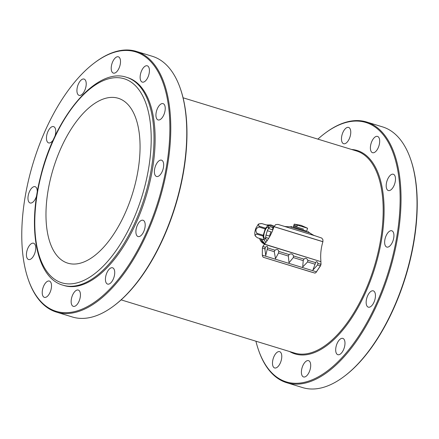 <?xml version="1.0" encoding="UTF-8"?>
<svg xmlns="http://www.w3.org/2000/svg" width="439" height="439" viewBox="0 0 439 439"><rect width="100%" height="100%" fill="white"/><g stroke="black" fill="none" stroke-linecap="round" stroke-linejoin="round"><path stroke-width="0.66" d="M272.635 230.431A7.046 1.965 107.1 0 0 271.395 233.301M273.607 227.764L270.111 226.689A7.046 1.965 -72.9 0 1 270.534 226.667L273.656 227.627M273.579 227.846A7.046 1.965 107.1 0 0 272.015 229.613L268.421 228.51A7.046 1.965 -72.9 0 0 267.335 230.711L270.929 231.819A7.046 1.965 107.1 0 0 269.606 236.116L266.012 235.013A7.046 1.965 -72.9 0 0 265.677 237.439L268.652 238.355M262.05 223.649A7.447 2.08 107.1 0 0 261.929 223.594A7.447 2.08 107.1 0 0 261.896 223.583A7.447 2.08 107.1 0 0 261.787 223.566C258.45 223.687 257.616 224.581 259.301 226.25A7.447 2.08 107.1 0 0 258.922 227.018C255.756 228.346 255.108 230.448 256.98 233.328A7.447 2.08 107.1 0 0 256.864 234.174C254.538 234.596 254.724 235.798 257.419 237.773A7.447 2.08 107.1 0 0 257.506 237.817A7.447 2.08 107.1 0 0 257.539 237.828A7.447 2.08 107.1 0 0 257.545 237.828M259.301 226.25L265.557 228.181A7.447 2.08 107.1 0 0 265.183 228.944L263.241 235.255A7.447 2.08 107.1 0 0 263.12 236.1L263.68 239.699A7.447 2.08 107.1 0 0 263.801 239.754A7.447 2.08 107.1 0 0 263.943 239.782L265.321 238.289M261.787 223.566L268.048 225.498L265.557 228.181M316.837 271.242L320.382 265.842L320.925 264.311C320.909 262.473 320.936 262.484 321.019 264.327L320.486 265.869L316.859 271.198M320.936 262.873L320.876 261.649L264.443 244.287L263.641 245.341M317.918 263.405L317.534 264.986L312.897 270.056L315.614 262.703C316.415 261.123 317.183 261.353 317.918 263.405L320.925 264.311C320.909 262.473 320.936 262.484 321.019 264.327M289.076 254.56C291.084 253.352 292.561 253.808 293.515 255.926L293.312 257.561L289.032 262.741L288.324 256.03L289.076 254.56L278.749 251.377L278.535 253.012L275.5 258.571L274.271 251.695L274.957 250.203C277.025 249.017 278.293 249.407 278.749 251.377M265.381 247.239C267.099 245.944 267.812 246.164 267.516 247.903L265.749 255.553L264.821 248.765L265.381 247.239L262.818 246.433L262.39 248.002L262.297 255.169L262.868 256.897C264.679 257.759 260.382 256.365 268.361 258.856L314.587 272.998C314.939 273.31 315.592 272.926 316.541 271.856L262.297 255.169M267.57 247.629L267.516 247.903L274.957 250.203M262.912 246.455C263.96 244.951 263.927 244.946 262.818 246.433M307.849 260.327L307.585 261.946L302.718 266.945L303.212 260.607L303.958 259.131C305.5 257.781 306.801 258.176 307.849 260.327L315.657 262.615M114.211 269.502A8.522 4.105 -73 0 0 112.582 267.795A8.522 4.105 -73 0 0 106.156 274.737A8.522 4.105 -73 0 0 107.582 284.088A8.522 4.105 -73 0 0 113.224 279.22A8.522 4.105 -73 0 0 114.211 269.502M80.441 295.184A8.522 4.105 -73 0 0 78.29 290.053A8.522 4.105 -73 0 0 71.87 296.994A8.522 4.105 -73 0 0 73.297 306.345A8.522 4.105 -73 0 0 80.441 295.184M136.359 51.401L152.322 56.296A136.342 65.685 107 0 1 180.264 88.343L180.495 89.002A135.673 65.362 107 0 1 114.047 305.703L113.487 306.12A136.342 65.685 107 0 1 72.386 316.996L56.422 312.102A136.342 65.685 -73 0 0 159.11 201.254A136.342 65.685 -73 0 0 136.359 51.401A136.342 65.685 -73 0 0 95.252 62.278L94.698 62.695A135.673 65.362 -73 0 0 28.25 279.396A135.673 65.362 -73 0 0 90.396 304.891A135.673 65.362 -73 0 0 158.238 200.991A135.673 65.362 -73 0 0 160.52 76.567A135.673 65.362 -73 0 0 94.698 62.695M180.264 88.343A136.342 65.685 107 0 1 175.073 206.154A136.342 65.685 107 0 1 113.487 306.12M28.25 279.396L28.48 280.055A136.342 65.685 -73 0 0 56.422 312.102M267.538 225.322A10.064 8.818 -72.7 0 1 272.164 225.339L270.885 224.938L266.303 224.938M259.553 238.448C260.393 241.209 262.061 243.074 264.563 244.046M310.966 271.96L266.621 258.319M320.925 261.49C320.278 254.774 320.936 248.189 322.906 241.741L273.958 226.678C271.96 233.125 268.805 238.937 264.492 244.128L320.882 261.649M303.547 229.125L293.57 226.047L303.547 229.125M307.042 230.19L306.746 231.15L300.007 229.092L293.274 227.007L293.57 226.047M297.11 226.233L293.894 225.234L297.11 226.233L297.45 225.13L294.234 224.126L293.636 226.063M297.45 225.13L307.569 228.231L301.154 225.361L294.234 224.126L297.691 225.18M307.229 229.334L307.569 228.231M267.389 240.298L266.05 239.881A7.046 1.965 -72.9 0 0 266.38 240.133L267.307 240.418M265.677 237.439L266.05 239.881M267.335 230.711L266.012 235.013M270.111 226.689L268.421 228.51M257.419 237.773L263.68 239.699M269.129 227.748L267.642 227.287A5.597 1.564 -72.9 0 0 264.498 232.182A5.597 1.564 -72.9 0 0 264.344 237.987L265.831 238.448M268.619 227.589L268.311 225.575A7.447 2.08 107.1 0 0 268.185 225.52A7.447 2.08 107.1 0 0 268.048 225.498M258.922 227.018L265.183 228.944M256.98 233.328L263.241 235.255M256.864 234.174L263.12 236.1M293.279 227.001L306.746 231.144M143.054 220.257A8.522 4.105 -73 0 0 143.048 220.257A8.522 4.105 -73 0 0 136.622 227.199A8.522 4.105 -73 0 0 138.049 236.55A8.522 4.105 -73 0 0 144.469 229.613A8.522 4.105 -73 0 0 143.054 220.257M50.792 290.42A8.522 4.105 -73 0 0 49.371 281.059A8.522 4.105 -73 0 0 42.951 288A8.522 4.105 -73 0 0 44.377 297.351A8.522 4.105 -73 0 0 50.792 290.42M33.216 256.502A8.522 4.105 -73 0 0 35.718 248.348A8.522 4.105 -73 0 0 33.573 243.222A8.522 4.105 -73 0 0 27.147 250.17A8.522 4.105 -73 0 0 28.573 259.52A8.522 4.105 -73 0 0 33.216 256.502M37.249 192.211A8.522 4.105 -73 0 0 35.12 186.69A8.522 4.105 -73 0 0 28.694 193.637A8.522 4.105 -73 0 0 30.121 202.988A8.522 4.105 -73 0 0 32.409 202.5A8.522 4.105 -73 0 0 36.717 195.443M54.815 136.611A8.522 4.105 -73 0 0 53.602 126.608A8.522 4.105 -73 0 0 47.182 133.544A8.522 4.105 -73 0 0 48.603 142.9A8.522 4.105 -73 0 0 48.608 142.9A8.522 4.105 -73 0 0 53.465 139.531M77.445 93.655A8.522 4.105 -73 0 0 79.075 95.362A8.522 4.105 -73 0 0 85.501 88.415A8.522 4.105 -73 0 0 84.074 79.069A8.522 4.105 -73 0 0 78.433 83.937A8.522 4.105 -73 0 0 77.445 93.655M111.215 67.974A8.522 4.105 -73 0 0 113.361 73.104A8.522 4.105 -73 0 0 119.787 66.163A8.522 4.105 -73 0 0 118.36 56.812A8.522 4.105 -73 0 0 111.215 67.974M140.859 72.731A8.522 4.105 -73 0 0 142.28 82.098A8.522 4.105 -73 0 0 148.706 75.157A8.522 4.105 -73 0 0 147.279 65.806A8.522 4.105 -73 0 0 140.859 72.731M158.441 106.655A8.522 4.105 -73 0 0 155.933 114.809A8.522 4.105 -73 0 0 158.084 119.929A8.522 4.105 -73 0 0 164.51 112.988A8.522 4.105 -73 0 0 163.083 103.637A8.522 4.105 -73 0 0 158.441 106.655M159.242 160.658A8.522 4.105 -73 0 0 154.599 169.256A8.522 4.105 -73 0 0 156.536 176.467A8.522 4.105 -73 0 0 162.957 169.52A8.522 4.105 -73 0 0 161.53 160.169A8.522 4.105 -73 0 0 159.242 160.658M62.837 285.158L63.962 285.498A108.696 52.367 -73 0 0 145.83 197.127A108.696 52.367 -73 0 0 127.694 77.654L126.569 77.313C96.728 66.761 55.073 116.527 40.69 176.11C27.103 227.896 36.223 277.827 62.837 285.158A108.696 52.367 -73 0 0 144.705 196.782A108.696 52.367 -73 0 0 126.569 77.313M132.682 193.05A86.22 41.535 -73 0 0 118.294 98.287A86.22 41.535 -73 0 0 53.306 168.538A86.22 41.535 -73 0 0 67.743 263.148A86.22 41.535 -73 0 0 132.682 193.05M366.614 122.004L382.578 126.898A136.342 65.685 107 0 1 410.52 158.945L410.75 159.604A135.673 65.362 107 0 1 344.302 376.305L343.748 376.722A136.342 65.685 107 0 1 302.641 387.599L286.678 382.704A136.342 65.685 -73 0 0 389.366 271.862A136.342 65.685 -73 0 0 366.614 122.004A136.342 65.685 -73 0 0 325.513 132.88L324.953 133.297A135.673 65.362 -73 0 0 317.874 139.13M410.52 158.945A136.342 65.685 107 0 1 405.329 276.757A136.342 65.685 107 0 1 343.748 376.722M255.915 341.202A135.673 65.362 -73 0 0 258.505 349.998L258.736 350.657A136.342 65.685 -73 0 0 286.678 382.704M258.505 349.998A135.673 65.362 -73 0 0 320.651 375.493A135.673 65.362 -73 0 0 388.493 271.593A135.673 65.362 -73 0 0 390.776 147.169A135.673 65.362 -73 0 0 324.953 133.297M289.608 351.535A106.348 51.231 -73 0 0 375.005 267.395A106.348 51.231 -73 0 0 351.568 149.463M121.126 299.87L294.542 353.044A105.678 50.913 -73 0 0 374.138 267.126A105.678 50.913 -73 0 0 356.501 150.972L183.085 97.798M374.725 300.227A8.522 4.105 -73 0 0 373.309 290.865A8.522 4.105 -73 0 0 373.304 290.859A8.522 4.105 -73 0 0 366.878 297.801A8.522 4.105 -73 0 0 368.305 307.152A8.522 4.105 -73 0 0 374.725 300.227M342.48 351.672A8.522 4.105 -73 0 0 344.467 340.104A8.522 4.105 -73 0 0 342.837 338.398A8.522 4.105 -73 0 0 336.411 345.345A8.522 4.105 -73 0 0 337.838 354.696A8.522 4.105 -73 0 0 342.48 351.672M305.84 376.464A8.522 4.105 -73 0 0 310.697 365.786A8.522 4.105 -73 0 0 308.546 360.655A8.522 4.105 -73 0 0 302.125 367.597A8.522 4.105 -73 0 0 303.552 376.947A8.522 4.105 -73 0 0 305.84 376.464M274.622 367.953A8.522 4.105 -73 0 0 274.633 367.953A8.522 4.105 -73 0 0 281.048 361.028A8.522 4.105 -73 0 0 279.627 351.661A8.522 4.105 -73 0 0 273.206 358.597A8.522 4.105 -73 0 0 274.622 367.953M346.327 127.897A8.522 4.105 -73 0 0 341.471 138.581A8.522 4.105 -73 0 0 343.616 143.707A8.522 4.105 -73 0 0 350.042 136.765A8.522 4.105 -73 0 0 348.615 127.414A8.522 4.105 -73 0 0 346.327 127.897M377.54 136.414A8.522 4.105 -73 0 0 377.535 136.408A8.522 4.105 -73 0 0 371.114 143.339A8.522 4.105 -73 0 0 372.535 152.701A8.522 4.105 -73 0 0 378.961 145.77A8.522 4.105 -73 0 0 377.54 136.414M394.968 175.946A8.522 4.105 -73 0 0 393.339 174.239A8.522 4.105 -73 0 0 388.696 177.257A8.522 4.105 -73 0 0 386.188 185.412A8.522 4.105 -73 0 0 388.339 190.537A8.522 4.105 -73 0 0 393.981 185.664A8.522 4.105 -73 0 0 394.968 175.946M393.937 235.902A8.522 4.105 -73 0 0 391.786 230.771A8.522 4.105 -73 0 0 389.497 231.26A8.522 4.105 -73 0 0 384.855 239.859A8.522 4.105 -73 0 0 386.792 247.069A8.522 4.105 -73 0 0 393.937 235.902M303.958 259.131L293.515 255.926M274.271 251.695L267.219 249.511M264.673 243.908A10.064 8.818 -72.7 0 1 260.695 238.8M261.814 239.145A9.812 8.593 107.3 0 0 264.98 243.53M274.084 226.31A9.812 8.593 107.3 0 0 268.355 225.849M264.135 239.573A8.912 7.809 107.3 0 0 265.891 242.372M273.832 227.073A8.912 7.809 107.3 0 0 271.253 226.886M269.551 227.287A8.912 7.809 107.3 0 0 268.75 227.627M142.093 195.981A106.682 51.396 -73 0 0 95.647 84.776A106.682 51.396 -73 0 0 41.31 261.392A106.682 51.396 -73 0 0 142.093 195.981M313.018 272.553L263.949 257.479M314.95 264.196L307.585 261.946M320.382 265.842L317.534 264.986M263.285 248.26L265.348 248.886M264.821 248.765L262.39 248.002M288.324 256.03L278.535 253.012M303.212 260.607L293.312 257.561M292.154 226.661L289.866 226.782L309.693 232.879C315.246 236.5 315.24 235.639 315.559 235.962M283.358 226.052L315.487 235.941M322.928 241.675L273.974 226.617L275.692 224.62L277.975 224.406L314.988 235.765L321.76 238.081L322.912 239.694L322.906 241.741M261.896 223.583C257.216 224.164 259.158 223.182 255.953 228.06C254.867 230.958 254.554 233.263 255.021 234.986C254.686 235.414 255.514 236.358 257.506 237.817M272.164 225.339L274.128 226.211M316.541 271.856L317.375 270.259M307.234 229.334L306.976 230.168M263.801 239.754L257.539 237.828M268.185 225.52L261.929 223.594M289.866 226.782C283.237 226.65 283.726 225.942 283.281 226.036M307.865 231.496L309.693 232.879"/></g></svg>

